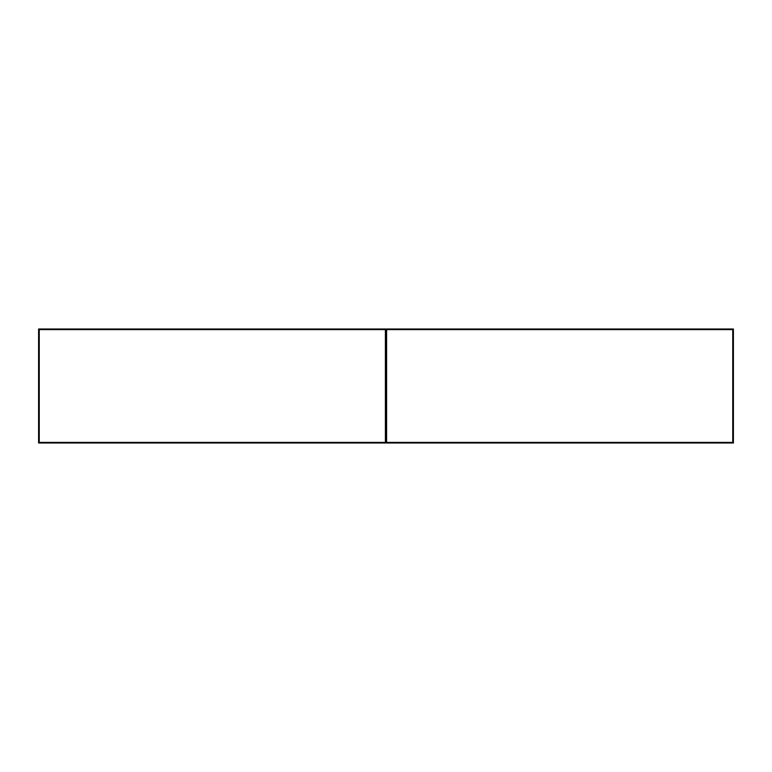 <?xml version="1.0" encoding="UTF-8"?>
<svg xmlns="http://www.w3.org/2000/svg" width="772" height="772" viewBox="0 0 772 772"><rect width="100%" height="100%" fill="white"/><g stroke="black" fill="none" stroke-linecap="round" stroke-linejoin="round"><path stroke-width="1.16" d="M733.4 329.007L733.4 442.993L733.4 329.007L386.27 329.007L386.27 442.993L733.4 442.993L386.27 442.993L386.27 329.007L733.4 329.007M386.598 442.395L732.753 442.395L732.753 329.605L386.598 329.605L386.598 442.395L732.753 442.395L732.753 329.605L386.598 329.605L386.598 442.395M386.27 329.171L385.73 329.171L386.27 329.171M386.27 442.829L385.73 442.829L386.27 442.829M38.6 442.993L38.6 329.007L38.6 442.993L385.73 442.993L385.73 329.007L38.6 329.007L385.73 329.007L385.73 442.993L38.6 442.993M385.402 329.605L39.256 329.605L39.256 442.395L385.402 442.395L385.402 329.605L39.256 329.605L39.256 442.395L385.402 442.395L385.402 329.605"/></g></svg>
